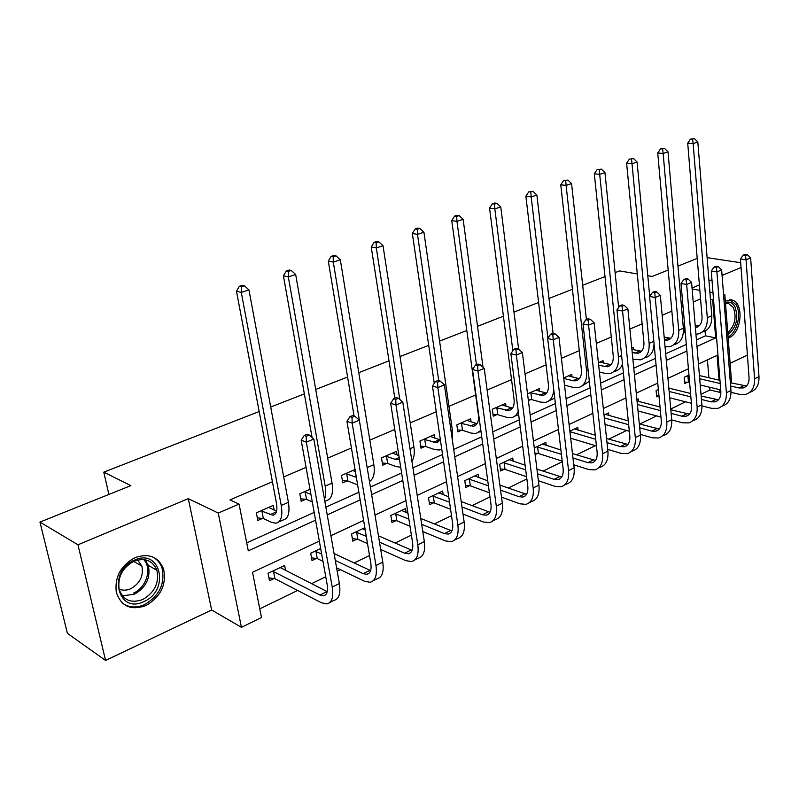 <?xml version="1.0" encoding="UTF-8"?>
<svg xmlns="http://www.w3.org/2000/svg" width="799" height="799" viewBox="0 0 799 799"><rect width="100%" height="100%" fill="white"/><g stroke="black" fill="none" stroke-linecap="round" stroke-linejoin="round"><path stroke-width="1.2" d="M145.897 605.562C160.899 596.713 166.771 584.449 163.515 568.778C158.242 556.683 148.764 552.958 135.091 557.612C120.869 565.382 114.597 576.898 116.274 592.179C121.088 606.371 130.956 610.826 145.897 605.562M728.179 338.097L728.988 337.767C742.031 332.704 744.259 301.972 731.644 299.915L725.322 300.903M319.34 541.093L252.534 572.284L261.473 617.517L241.448 627.345L218.237 513.058L239.051 504.089L248.289 550.831L315.575 520.179M211.645 609.987L188.304 498.656L77.962 544.798L39.95 522.087L67.396 633.357L105.578 660.443L211.645 609.987L241.448 627.345M730.126 363.325L747.415 355.106M720.888 391.969L720.039 392.389L719.819 389.662M701.003 394.287L709.902 389.962L720.039 392.389M259.765 608.868L297.627 590.461M311.49 583.709L325.752 576.778M337.188 571.215L340.364 569.667M354.187 562.945L369.518 555.495M380.793 550.012L381.333 549.752M395.106 543.05L411.395 535.13M434.346 523.964L451.505 515.625M472.009 505.647L489.967 496.918M508.204 488.049L526.861 478.971M543 471.12L562.306 461.742M576.479 454.841L595.385 445.652M608.728 439.16L626.536 430.501M639.789 424.049L656.578 415.889M670.761 408.998L685.572 401.787M77.962 544.798L105.578 660.443M707.115 257.648L740.693 262.721M39.95 522.087L130.856 485.622L103.79 472.149L108.884 494.441M103.79 472.149L259.166 411.525M270.711 407.021L304.349 393.897M315.715 389.453L347.585 377.018M358.781 372.654L389.003 360.858M400.029 356.554L428.713 345.368M439.58 341.123L466.816 330.496M477.522 326.322L503.42 316.214M513.967 312.099L538.596 302.491M548.993 298.436L572.424 289.288M582.681 285.283L605.003 276.574M615.11 272.639L619.525 270.911L637.302 273.937M709.902 389.962L709.682 387.245M708.903 377.767L707.435 359.9M688.958 375.071L684.204 377.308L684.753 383.52L687.619 382.162M658.366 389.483L656.099 390.551L656.698 396.843L658.955 395.765M638.561 401.388L638.321 398.921L636.903 399.59M608.868 415.53L608.598 412.913L604.034 415.061M578.116 430.202L577.797 427.425L569.857 431.16M546.236 445.423L545.867 442.456L534.281 447.909M535.12 454.581L537.527 453.433M513.158 461.233L512.748 458.057L499.675 464.209L500.574 470.981L504.129 469.293M478.831 477.662L478.361 474.246L464.778 480.638L465.757 487.51L469.442 485.762M443.175 494.751L442.636 491.075L428.514 497.717L429.582 504.698L433.408 502.881M406.122 512.549L405.493 508.563L390.811 515.475L391.949 522.566L395.934 520.668M364.843 527.71L351.56 533.962L352.798 541.153L356.943 539.185M320.669 548.504L310.681 553.208L312.01 560.528L316.334 558.471M285.642 570.656L284.664 565.462L268.055 573.283L269.493 580.713L274.007 578.576M700.563 298.886L693.232 302.012M683.005 306.377L681.527 307.016M671.859 311.141L662.161 315.285M642.116 323.845L629.892 329.068M611.275 337.018L596.334 343.4M579.285 350.681L561.407 358.312M546.067 364.873L525.033 373.852M511.55 379.615L487.12 390.042M475.655 394.946L448.958 406.341M436.244 411.775L410.217 422.891M394.766 429.492L369.827 440.139M351.42 447.999L327.69 458.137M306.067 467.375L283.695 476.933M272.419 481.747L229.962 499.884L239.051 504.089M246.721 542.871L314.177 512.429M325.862 507.155L358.871 492.254M370.376 487.06L401.607 472.958M412.953 467.844L442.526 454.491M453.692 449.457L481.727 436.803M492.733 431.83L519.32 419.835M530.166 414.941L555.395 403.545M566.091 398.721L590.062 387.905M600.608 383.14L623.38 372.863M633.777 368.169L655.44 358.391M665.697 353.767L686.311 344.459M696.418 339.895L705.457 335.82L705.068 331.066M684.613 324.873L683.135 325.513M633.437 349.682L633.217 347.425L631.779 348.054M603.295 363.076L603.035 360.669L598.411 362.706M572.044 376.958L571.754 374.401L563.685 377.937M539.635 391.37L539.305 388.644L527.53 393.807M528.379 400.649L530.826 399.56M506.007 406.341L505.627 403.425L492.324 409.258L493.253 416.209L496.868 414.611M471.08 421.912L470.641 418.776L456.828 424.838L457.827 431.889L461.582 430.232M434.786 438.122L434.286 434.736L419.914 441.038L421.003 448.209L424.898 446.481M397.043 455.001L396.464 451.325L381.503 457.897L382.681 465.178L386.736 463.38M355.046 469.502L341.503 475.445L342.781 482.856L347.006 480.978M310.012 489.268L299.825 493.742L301.193 501.273L305.608 499.315M274.187 510.181L273.278 505.387L256.329 512.828L257.817 520.479L262.422 518.441M188.304 498.656L218.237 513.058M710.481 299.565L713.547 299.575M723.604 295.24L724.843 294.701L731.634 383.041M692.134 289.008L699.854 290.357M709.882 292.104L712.988 292.644M723.544 294.481L724.843 294.701M741.043 267.515L722.076 275.445M711.959 279.68L708.983 280.918M699.405 284.923L692.044 288.01M647.779 275.715L652.174 276.464L668.184 270.042M677.961 266.117L697.217 258.397M719.06 380.124L717.083 355.395L698.456 364.084M688.418 368.778L667.944 378.336M657.767 383.091L636.264 393.128M625.937 397.942L603.335 408.499M592.868 413.383L569.088 424.489M558.471 429.443L533.442 441.128M522.676 446.162L496.309 458.466M485.393 463.57L457.597 476.544M446.521 481.717L417.208 495.4M405.972 500.643L375.011 515.095M363.615 520.419L330.906 535.69M696.968 346.436L715.684 337.907L712.658 299.955M327.22 514.876L360.149 499.874M371.635 494.641L402.786 480.449M414.102 475.295L443.605 461.852M454.751 456.778L482.716 444.034M493.702 439.031L520.229 426.946M531.055 422.022L556.234 410.546M566.9 405.682L590.821 394.796M601.337 390.002L624.069 379.645M634.446 374.911L656.069 365.063M666.306 360.409L686.88 351.031M705.457 335.82L715.684 337.907M683.155 325.722L684.703 325.962M695.18 325.193L699.285 325.742M685.252 332.314L683.405 332.064M695.39 327.66L695.969 327.55C700.234 326.242 702.251 322.636 702.031 316.734L687.709 143.161L690.446 139.166L694.501 138.706L690.446 139.166M694.501 138.706L697.837 142.012L711.779 315.765C712.079 324.574 709.053 329.967 702.701 331.935M697.837 142.012L693.133 143.56L707.295 317.742C707.604 326.571 704.588 331.965 698.236 333.932L695.939 334.212M692.623 139.326L693.133 143.56L687.709 143.161M683.564 325.742L684.114 332.084M747.315 254.671L745.058 254.342L743.23 255.091L745.487 255.42L747.315 254.671L750.641 257.917L746.066 259.815L754.566 378.816C754.815 387.086 751.899 392.259 745.837 394.336L739.564 394.356L731.025 392.329M720.728 389.882L700.224 384.998M689.607 382.471L684.623 382.002M699.425 375.57L719.969 380.334M730.356 382.741L746.516 385.977M687.08 375.959L689.068 376.269M699.694 378.756L720.229 383.55M730.606 385.977L739.085 387.964L743.2 387.944C747.265 386.566 749.222 383.101 749.043 377.567L740.423 258.976L743.23 255.091M750.641 257.917L758.99 376.629C759.23 384.888 756.313 390.052 750.241 392.139M745.487 255.42L746.066 259.815L740.423 258.976M687.939 375.999L688.478 382.202M725.442 302.481C729.357 301.323 732.503 302.721 734.88 306.656C738.875 317.982 736.548 327.3 727.919 334.611M727.769 332.654C735.04 325.513 736.868 317.083 733.242 307.375L728.318 303.3L725.502 303.26M728.099 336.988C737.077 332.604 741.772 313.947 736.199 304.848L729.787 299.705M134.512 560.119C160.889 547.724 170.207 590.661 143.87 601.557C117.603 614.87 107.296 570.935 134.512 560.119M142.701 599.53C154.646 592.548 159.371 582.811 156.894 570.306C152.699 560.469 145.078 557.432 134.042 561.198C122.597 567.48 117.613 576.748 119.081 589.003C122.976 600.179 130.846 603.684 142.701 599.53M137.648 559.979L141.872 566.131C143.74 575.859 140.025 583.39 130.736 588.743C126.612 590.521 122.736 590.631 119.101 589.093M122.557 603.245C129.009 607.679 136.339 608.129 144.549 604.593C159.44 595.824 165.263 583.66 162.037 568.109C160.2 562.826 156.884 559.02 152.1 556.703M664.169 337.108L670.89 338.287M664.448 340.194L667.525 340.174C671.759 338.886 673.747 335.25 673.477 329.258L657.727 152.999L660.483 148.944L664.608 148.474L660.483 148.944M664.608 148.474L668.014 151.84L683.375 328.289C683.754 337.218 680.778 342.651 674.456 344.589M668.014 151.84L663.14 153.448L678.731 330.337C679.12 339.285 676.154 344.729 669.842 346.656L665.048 346.666M662.651 149.113L663.14 153.448L657.727 152.999M632.229 352.599L638.061 353.238C642.266 351.979 644.214 348.314 643.894 342.242L626.616 163.196L629.392 159.081L633.577 158.611L629.392 159.081M631.909 349.343L641.487 351.27M633.577 158.611L637.083 162.027L632.009 163.695L649.128 343.38C649.597 352.459 646.691 357.952 640.428 359.84L632.888 359.16M637.083 162.027L649.717 296.289M654.061 343.72C653.742 351.46 650.795 356.124 645.212 357.702M631.55 159.281L632.009 163.695L626.616 163.196M718.251 266.636L715.994 266.277L714.096 267.056L716.353 267.415L718.251 266.636L721.657 269.942L716.913 271.91L726.371 392.718C726.681 401.108 723.824 406.331 717.782 408.369L711.539 408.329L701.961 405.912M691.405 403.255L669.732 397.802M658.925 395.395L656.548 395.255M668.843 388.124L690.556 393.448M701.152 396.044L718.471 399.81M669.153 391.48L690.845 396.843M701.442 399.47L711 401.837L715.105 401.867C719.15 400.499 721.068 397.013 720.848 391.4L711.27 271.001L714.096 267.056M721.657 269.942L730.955 390.461C731.255 398.831 728.388 404.044 722.346 406.092M716.353 267.415L716.913 271.91L711.27 271.001M688.099 279.051L685.842 278.671L683.874 279.48L686.121 279.86L688.099 279.051L691.574 282.407L686.651 284.454L697.128 407.14C697.517 415.65 694.711 420.913 688.718 422.911L682.486 422.801L671.759 419.934M660.963 417.058L638.031 410.946M637.043 400.988L660.014 406.961M670.83 409.767L689.407 414.152M637.392 404.544L660.354 410.566M671.16 413.393L681.907 416.209L685.981 416.289C690.006 414.951 691.884 411.435 691.624 405.742L681.018 283.485L683.874 279.48M691.574 282.407L701.892 404.793C702.261 413.283 699.445 418.536 693.442 420.544M686.121 279.86L686.651 284.454L681.018 283.485M598.691 365.343L607.53 366.781C611.694 365.552 613.592 361.847 613.223 355.685L594.316 173.792L597.113 169.608L601.367 169.138L597.113 169.608M599.829 362.077L611.005 364.724M601.367 169.138L604.953 172.614L599.689 174.342L618.446 356.903C618.985 366.112 616.149 371.655 609.947 373.503L605.023 373.373L599.4 371.984M604.953 172.614L618.646 307.505M622.481 364.024C620.953 368.029 618.436 370.456 614.9 371.285M599.26 169.827L599.689 174.342L594.316 173.792M563.734 378.406L572.673 380.704L575.869 380.833C579.994 379.625 581.832 375.9 581.402 369.647L560.758 184.809L563.575 180.554L567.899 180.075L563.575 180.554M568.429 375.86L579.385 378.666M567.899 180.075L571.575 183.61L566.101 185.408L586.596 370.926C587.235 380.284 584.478 385.867 578.326 387.675L573.442 387.485L564.523 385.138M571.575 183.61L586.416 319.52M589.332 381.323L581.822 386.107M565.712 180.784L566.101 185.408L560.758 184.809M529.977 392.728L543 395.405C547.075 394.237 548.873 390.481 548.374 384.129L525.872 196.254L528.698 191.93L533.093 191.44L528.698 191.93M535.859 390.152L546.566 393.128M553.727 389.463C553.298 396.783 550.561 401.088 545.517 402.376L540.673 402.117L531.725 399.62L528.229 399.4M533.093 191.44L536.868 195.036L553.078 333.323M536.868 195.036L531.175 196.914L547.924 338.147M554.746 398.092L548.963 400.828M530.816 192.189L531.175 196.914L525.872 196.254M530.876 392.788L531.725 399.62M656.768 291.945L654.521 291.535L652.473 292.374L654.721 292.784L656.768 291.945L660.344 295.36L655.22 297.478L666.795 422.092C667.255 430.731 664.518 436.034 658.566 437.992L652.374 437.812L640.369 434.416M629.342 431.29L605.043 424.429M605.442 414.401L628.274 420.883M639.32 423.929L659.255 429.013M604.344 417.937L628.663 424.708M639.699 427.775L651.724 431.12L655.789 431.24C659.784 429.932 661.612 426.396 661.302 420.614L649.607 296.449L652.473 292.374M660.344 295.36L671.729 419.655C672.179 428.274 669.432 433.567 663.47 435.545M654.721 292.784L655.22 297.478L649.607 296.449M624.219 305.338L621.982 304.908L619.854 305.777L622.091 306.217L624.219 305.338L627.874 308.813L622.561 311.021L635.305 437.622C635.844 446.391 633.178 451.735 627.285 453.642L621.123 453.383L607.719 449.358M596.454 445.972L570.676 438.232M574.531 428.963L595.265 435.225M606.561 438.531L627.964 444.434M569.917 431.67L595.714 439.3M607 442.626L620.414 446.591L624.448 446.761C628.404 445.492 630.201 441.917 629.822 436.054L616.968 309.912L619.854 305.777M627.874 308.813L640.428 435.095C640.958 443.844 638.271 449.178 632.369 451.095M622.091 306.217L622.561 311.021L616.968 309.912M590.361 319.28L588.134 318.811L585.917 319.72L588.154 320.189L590.361 319.28L594.116 322.816L588.583 325.113L602.586 453.762C603.215 462.661 600.618 468.034 594.786 469.902L588.673 469.542L573.762 464.788M562.226 461.103L538.416 453.502L534.95 453.223M542.481 444.054L560.908 449.997M572.464 453.592L595.475 460.434M536.698 446.771L561.427 454.331M572.963 457.967L587.904 462.661L591.909 462.881C595.824 461.642 597.562 458.047 597.123 452.094L583.01 323.925L585.917 319.72M594.116 322.816L607.909 451.125C608.528 460.004 605.922 465.378 600.079 467.255M588.154 320.189L588.583 325.113L583.01 323.925M537.587 446.841L538.416 453.502M555.125 333.782L552.908 333.283L550.601 334.232L552.818 334.731L555.125 333.782L558.98 337.388L553.218 339.775L568.568 470.531C569.297 479.57 566.781 484.983 561.028 486.791L554.965 486.341L538.386 480.708M526.571 476.703L505.018 469.373L500.304 468.963M509.223 459.715L525.103 465.198M536.938 469.113L561.697 477.053M503.23 462.541L525.702 469.832M537.517 473.797L554.116 479.35L558.092 479.64C561.947 478.431 563.635 474.816 563.135 468.773L547.685 338.496L550.601 334.232M558.98 337.388L574.111 467.795C574.821 476.813 572.294 482.226 566.521 484.044L564.523 485.043M552.818 334.731L553.218 339.775L547.685 338.496M504.119 462.611L505.018 469.373M518.421 348.893L516.224 348.354L513.817 349.343L516.014 349.882L518.421 348.893L522.376 352.559L516.364 355.046L533.173 487.989C534.002 497.158 531.575 502.621 525.902 504.359L519.899 503.809L501.502 497.148M489.387 492.753L470.341 485.852L465.457 485.383M474.706 475.964L487.76 480.818M499.884 485.103L526.561 494.321M468.474 478.901L488.439 485.802M500.564 490.127L518.98 496.708L522.916 497.058C526.721 495.899 528.339 492.254 527.779 486.122L510.871 353.687L513.817 349.343M522.376 352.559L538.935 485.143C539.754 494.291 537.318 499.745 531.625 501.492L529.347 502.641M516.014 349.882L516.364 355.046L510.871 353.687M469.373 478.991L470.341 485.852M480.149 364.644L477.972 364.074L475.455 365.103L477.642 365.682L480.149 364.644L484.214 368.379L477.942 370.976L496.309 506.167C497.248 515.485 494.931 520.978 489.358 522.646L483.425 521.997L463.011 514.087M450.576 509.263L434.316 502.971L429.233 502.451M438.831 492.863L448.748 496.858M461.203 501.562L489.977 512.269M432.359 495.909L449.537 502.211M461.982 506.966L482.416 514.776L486.301 515.195C490.047 514.087 491.595 510.411 490.956 504.179L472.499 369.518L475.455 365.103M484.214 368.379L502.311 503.2C503.24 512.499 500.903 517.982 495.31 519.66L492.733 520.958M477.642 365.682L477.942 370.976L472.499 369.518M433.258 495.999L434.316 502.971M440.209 381.093L438.052 380.474L435.435 381.552L437.592 382.172L440.209 381.093L444.394 384.888L437.852 387.605L457.887 525.113C458.946 534.571 456.738 540.104 451.275 541.692L445.433 540.923L422.781 531.535M409.987 526.221L396.843 520.768L391.57 520.189M401.537 510.421L407.959 513.288M420.773 518.471L451.864 530.936M394.806 513.597L408.868 519.08M421.672 524.314L444.334 533.592L448.169 534.092C451.834 533.023 453.313 529.328 452.594 523.005L432.469 386.037L435.435 381.552M444.394 384.888L464.149 522.017C465.188 531.465 462.971 536.988 457.487 538.586L454.581 540.044M437.592 382.172L437.852 387.605L432.469 386.037M395.715 513.697L396.843 520.768M398.491 398.262L396.364 397.602L393.627 398.721L395.755 399.39L398.491 398.262L402.796 402.137L395.964 404.973L417.807 544.868C418.996 554.486 416.918 560.049 411.575 561.557L405.822 560.658L380.704 549.472M367.51 543.6L357.862 539.295L352.359 538.636M362.736 528.698L365.233 530.077M378.436 535.809L412.104 550.371M355.715 532.004L366.292 536.349M379.485 542.151L404.634 553.208L408.409 553.787C411.984 552.778 413.383 549.063 412.574 542.631L390.651 403.285L393.627 398.721M402.796 402.137L424.349 541.642C425.517 551.24 423.42 556.793 418.057 558.311L414.791 559.949M395.755 399.39L395.964 404.973L390.651 403.285M356.634 532.104L357.862 539.295M354.886 416.209L352.788 415.5L349.922 416.678L352.019 417.388L354.886 416.209L359.32 420.164L352.159 423.13L375.959 565.502C377.288 575.28 375.35 580.873 370.147 582.281L364.504 581.243L336.599 567.869M322.976 561.337L317.253 558.591L311.52 557.852M334.062 553.537L370.596 570.596M315.006 551.17L321.657 553.997M335.29 560.449L363.215 573.672L366.911 574.341C370.406 573.392 371.695 569.657 370.796 563.125L346.936 421.323L349.922 416.678M359.32 420.164L382.791 562.136C384.099 571.884 382.132 577.467 376.908 578.895L373.273 580.713M352.019 417.388L352.159 423.13L346.936 421.323M315.925 551.29L317.253 558.591M495.939 407.67L508.873 410.546C512.898 409.418 514.626 405.622 514.057 399.18L489.557 208.159L492.404 203.765L494.511 204.045L496.878 203.276L494.771 202.996L492.404 203.765M502.042 404.993L512.489 408.129M518.231 411.355C516.813 414.901 514.546 416.998 511.45 417.647L506.656 417.328L497.767 414.671L493.003 414.341M496.878 203.276L500.753 206.941L518.611 349.073M500.753 206.941L494.821 208.889L512.848 350.771M518.651 414.651L514.846 416.129M494.511 204.045L494.821 208.889L489.557 208.159M496.848 407.73L497.767 414.671M460.584 423.19L473.408 426.276C477.363 425.188 479.02 421.373 478.381 414.821L451.745 220.564L454.601 216.09L456.688 216.399L459.165 215.59L457.068 215.291L454.601 216.09M466.926 420.404L477.063 423.71M480.868 430.531L476.044 433.517L471.3 433.118L462.491 430.301L457.547 429.932M459.165 215.59L463.13 219.326L483.035 367.3M463.13 219.326L456.958 221.363L476.444 364.694M456.688 216.399L456.958 221.363L451.745 220.564M461.492 423.25L462.491 430.301M423.82 439.32L436.524 442.646L440.339 439.64M430.421 436.424L440.209 439.889M441.727 449.078L439.21 450.017L434.536 449.547L425.817 446.551L420.683 446.132M434.266 383.31L412.334 233.498L415.2 228.943L417.268 229.283L419.845 228.444L417.777 228.105L415.2 228.943M419.845 228.444L423.929 232.239L452.364 430.072L452.214 439.18M423.929 232.239L417.487 234.367L438.741 380.674M417.268 229.283L417.487 234.367L412.334 233.498M424.738 439.39L425.817 446.551M385.577 456.109L395.115 459.315L399.45 459.255M392.439 453.093L398.891 455.66M400.708 467.225L396.274 466.636L387.655 463.46L382.331 462.991M394.836 398.222L371.215 246.981L374.102 242.347L376.129 242.716L378.826 241.837L376.788 241.478L374.102 242.347M378.826 241.837L383.021 245.712L413.912 447.021C414.791 453.153 414.122 457.887 411.924 461.223M383.021 245.712L376.299 247.93L399.79 399.43M376.129 242.716L376.299 247.93L371.215 246.981M386.496 456.189L387.655 463.46M345.747 473.587L356.364 477.353M352.898 470.451L355.405 471.69M357.622 484.853L347.935 481.068L342.381 480.529M354.067 415.939L328.289 261.073L331.176 256.349L333.183 256.749L335.989 255.83L333.982 255.43L331.176 256.349M335.989 255.83L340.314 259.785L373.842 464.678C375.051 473.368 373.592 478.981 369.468 481.527M340.314 259.785L333.293 262.102L367.62 470.361M333.183 256.749L333.293 262.102L328.289 261.073M346.666 473.677L347.935 481.068M304.239 491.804L310.921 494.331M312.279 501.892L306.526 499.415L300.744 498.796M312.079 437.502L283.415 275.785L286.312 270.981L288.279 271.42L291.216 270.462L289.248 270.022L286.312 270.981M291.216 270.462L295.67 274.496L332.044 483.095C333.503 493.502 331.525 499.375 326.112 500.713L324.823 501.283M295.67 274.496L288.329 276.913L325.183 486.122C326.102 491.595 325.872 496.009 324.484 499.355M288.279 271.42L288.329 276.913L283.415 275.785M305.168 491.894L306.526 499.415M260.943 510.801L272.908 515.225C276.404 514.406 277.603 510.461 276.494 503.37L236.474 291.186L239.37 286.292L241.298 286.771L244.374 285.762L242.447 285.293L239.37 286.292M268.724 507.385L276.554 511.26M244.374 285.762L248.958 289.877L241.278 292.414L281.238 505.477C282.876 516.094 281.088 522.007 275.875 523.225L271.55 522.366L263.35 518.551L257.308 517.852M248.958 289.877L288.409 502.321C290.027 512.898 288.209 518.811 282.966 520.049L278.771 521.927M241.298 286.771L241.278 292.414L236.474 291.186M261.882 510.911L263.35 518.551M309.243 435.006L307.176 434.237L304.179 435.475L306.237 436.234L309.243 435.006L313.807 439.031L306.317 442.137L332.234 587.065C333.712 597.003 331.925 602.616 326.881 603.924L321.358 602.746L274.926 578.706L268.943 577.867M280.199 567.56L327.22 591.65M272.579 571.155L319.96 595.035L323.575 595.804C326.961 594.935 328.149 591.18 327.151 584.538L301.183 440.199L304.179 435.475M313.807 439.031L339.375 583.55C340.823 593.457 339.016 599.07 333.942 600.389L329.887 602.416M306.237 436.234L306.317 442.137L301.183 440.199M273.498 571.275L274.926 578.706M697.167 325.593L695.28 326.421M711.779 315.765L707.295 317.742M743.499 385.787L739.085 387.964M758.99 376.629L754.566 378.816M145.178 559.749L148.334 565.392C150.811 577.797 146.117 587.445 134.242 594.336L122.277 595.764M133.303 593.228C146.437 587.804 152.389 568.309 143.63 559.53M668.893 338.107L664.438 340.084M683.375 328.289L678.731 330.337M639.619 351.071L634.825 353.188M653.832 341.303L649.128 343.38M715.574 399.58L711 401.837M730.955 390.461L726.371 392.718M686.641 413.872L681.907 416.209M701.892 404.793L697.128 407.14M609.277 364.504L604.314 366.701M621.612 355.505L618.446 356.903M577.827 378.426L572.673 380.704M588.114 370.257L586.596 370.926M545.178 392.878L539.834 395.245M656.638 428.693L651.724 431.12M671.729 419.655L666.795 422.092M625.507 444.074L620.414 446.591M640.428 435.095L635.305 437.622M593.198 460.044L587.904 462.661M607.909 451.125L602.586 453.762M559.62 476.633L554.116 479.35M574.111 467.795L568.568 470.531M524.703 493.882L518.98 496.708M538.935 485.143L533.173 487.989M488.379 511.829L482.416 514.776M502.311 503.2L496.309 506.167M450.546 530.516L444.334 533.592M464.149 522.017L457.887 525.113M411.105 550.002L404.634 553.208M424.349 541.642L417.807 544.868M369.967 570.326L363.215 573.672M382.791 562.136L375.959 565.502M511.29 407.88L505.737 410.336M476.084 423.47L470.311 426.027M439.47 439.68L433.458 442.336M452.364 430.072L450.986 430.681M399.18 457.517L395.115 459.315M413.912 447.021L409.997 448.748M356.224 476.534L355.165 477.003M373.842 464.678L367.26 467.575M332.044 483.095L325.183 486.122M276.374 511.889L270.082 514.676M288.409 502.321L281.238 505.477M327.021 591.55L319.96 595.035M339.375 583.55L332.234 587.065M731.644 299.915L730.765 299.755M698.396 326.481L695.969 327.55M745.687 386.706L743.2 387.944M727.579 303.171L728.318 303.3M141.872 566.131L133.643 561.367M145.068 559.729L148.334 565.392L156.894 570.306M669.932 339.106L667.525 340.174M640.448 352.179L638.061 353.238M717.582 400.639L715.105 401.867M688.438 415.071L685.981 416.289M609.897 365.732L607.53 366.781M578.206 379.795L575.869 380.833M545.308 394.386L543 395.405M658.226 430.042L655.789 431.24M626.855 445.572L624.448 446.761M594.286 461.712L591.909 462.881M560.429 478.481L558.092 479.64M525.223 495.919L522.916 497.058M488.559 514.077L486.301 515.195M450.376 532.993L448.169 534.092M410.556 552.718L408.409 553.787M368.998 573.302L366.911 574.341M511.15 409.537L508.873 410.546M475.635 425.298L473.408 426.276M480.968 431.31L479.37 432.019M438.701 441.677L436.524 442.646M399.43 459.095L398.122 459.675M274.846 514.366L272.908 515.225M325.583 594.806L323.575 595.804"/></g></svg>
